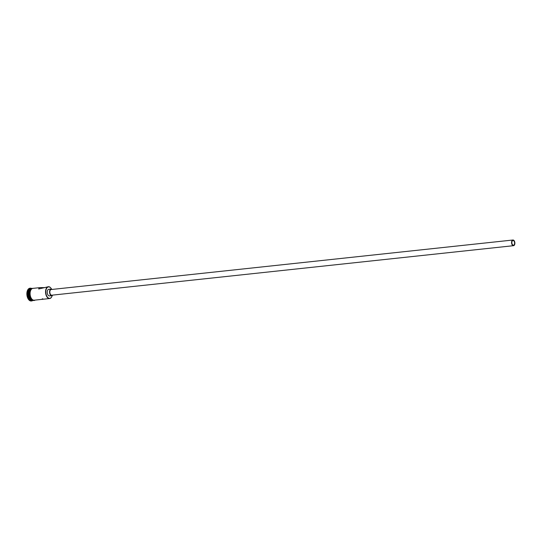 <?xml version="1.0" encoding="UTF-8"?>
<svg xmlns="http://www.w3.org/2000/svg" width="541" height="541" viewBox="0 0 541 541"><rect width="100%" height="100%" fill="white"/><g stroke="black" fill="none" stroke-linecap="round" stroke-linejoin="round"><path stroke-width="0.81" d="M51.523 289.083A5.755 3.307 83.9 0 0 51.037 288.299A5.755 3.307 83.9 0 0 47.703 287.19A5.755 3.307 83.9 0 0 46.147 294.453A5.755 3.307 83.9 0 0 50.611 298.044A5.755 3.307 83.9 0 0 51.909 296.434A5.755 3.307 83.9 0 0 52.22 295.562M51.875 296.509A5.944 3.415 -96.1 0 1 51.841 296.576A5.944 3.415 -96.1 0 1 50.509 298.24A5.944 3.415 -96.1 0 1 49.637 298.537A5.944 3.415 -96.1 0 1 45.721 293.777A5.944 3.415 -96.1 0 1 47.5 287.028A5.944 3.415 -96.1 0 1 48.372 286.723A5.944 3.415 -96.1 0 1 50.942 288.17A5.944 3.415 -96.1 0 1 50.989 288.238M512.631 240.61A2.374 1.366 83.9 0 0 511.914 243.308A2.374 1.366 83.9 0 0 513.483 245.215A2.374 1.366 83.9 0 0 513.828 245.093A2.374 1.366 83.9 0 0 514.545 242.395A2.374 1.366 83.9 0 0 512.976 240.488A2.374 1.366 83.9 0 0 512.631 240.61M513.95 245.54A2.854 1.643 83.9 0 0 514.802 242.3A2.854 1.643 83.9 0 0 512.922 240.015A2.854 1.643 83.9 0 0 512.51 240.157A2.854 1.643 83.9 0 0 511.651 243.396A2.854 1.643 83.9 0 0 513.531 245.688A2.854 1.643 83.9 0 0 513.95 245.54M512.922 240.015L51.179 289.53A2.854 1.643 83.9 0 0 50.759 289.672A2.854 1.643 83.9 0 0 49.9 292.911A2.854 1.643 83.9 0 0 51.78 295.203L513.531 245.688M52.152 289.421A3.327 1.914 83.9 0 0 51.124 289.056A3.327 1.914 83.9 0 0 50.638 289.225A3.327 1.914 83.9 0 0 49.644 293.006A3.327 1.914 83.9 0 0 51.835 295.677A3.327 1.914 83.9 0 0 52.321 295.508A3.327 1.914 83.9 0 0 52.761 295.095M51.124 289.056L48.805 289.307A3.327 1.914 83.9 0 0 48.318 289.476A3.327 1.914 83.9 0 0 47.317 293.256A3.327 1.914 83.9 0 0 49.515 295.92L51.835 295.677M44.754 287.65L40.291 287.589L39.148 287.92L38.681 288.989L48.372 286.723M49.637 298.537L41.556 299.403L42.739 298.74M31.594 288.529A5.944 3.415 -96.1 0 0 30.871 288.806A5.944 3.415 -96.1 0 0 29.072 295.433A5.944 3.415 -96.1 0 0 32.859 300.336A5.944 3.415 -96.1 0 1 32.778 300.35A5.944 3.415 -96.1 0 1 28.862 295.582A5.944 3.415 -96.1 0 1 30.641 288.833A5.944 3.415 -96.1 0 1 31.506 288.529A5.944 3.415 -96.1 0 1 31.601 288.522M32.778 300.35L32.007 300.431A5.944 3.415 -96.1 0 1 28.085 295.663A5.944 3.415 -96.1 0 1 29.87 288.914A5.944 3.415 -96.1 0 1 30.736 288.617L31.506 288.529M32.954 300.37A6.418 3.692 -96.1 0 1 32.609 300.62A6.418 3.692 -96.1 0 1 31.669 300.945A6.418 3.692 -96.1 0 1 27.435 295.799A6.418 3.692 -96.1 0 1 29.363 288.509A6.418 3.692 -96.1 0 1 30.296 288.184A6.418 3.692 -96.1 0 1 31.676 288.475M41.556 299.403L34.171 300.201A5.944 3.415 -96.1 0 1 30.249 295.433A5.944 3.415 -96.1 0 1 32.034 288.684A5.944 3.415 -96.1 0 1 32.9 288.38L40.291 287.589M31.473 300.958A6.418 3.692 -96.1 0 1 31.283 300.985A6.418 3.692 -96.1 0 1 27.05 295.839A6.418 3.692 -96.1 0 1 28.977 288.549A6.418 3.692 -96.1 0 1 29.911 288.225A6.418 3.692 -96.1 0 1 30.107 288.211M33.332 288.333A5.992 3.442 83.9 0 0 32.02 288.637A5.992 3.442 83.9 0 0 30.303 295.805A5.992 3.442 83.9 0 0 34.597 300.154M33.982 300.255A5.992 3.442 -96.1 0 1 29.87 295.65A5.992 3.442 -96.1 0 1 31.635 288.678M30.296 288.184L29.911 288.225M33.812 288.285L31.703 288.454C26.556 293.939 31.791 302.351 34.982 300.167L35.077 300.099M31.669 300.945L31.283 300.985"/></g></svg>
